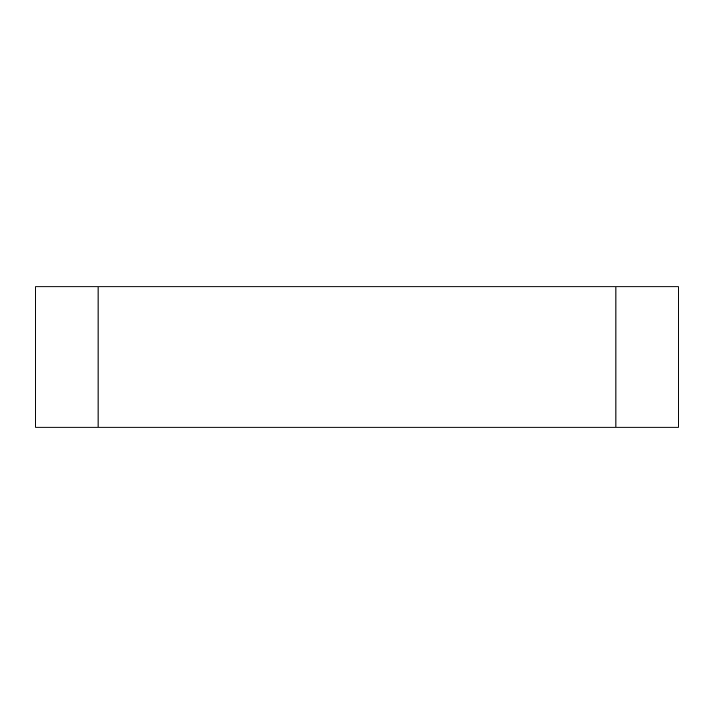 <?xml version="1.0" encoding="UTF-8"?>
<svg xmlns="http://www.w3.org/2000/svg" width="714" height="714" viewBox="0 0 714 714"><rect width="100%" height="100%" fill="white"/><g stroke="black" fill="none" stroke-linecap="round" stroke-linejoin="round"><path stroke-width="1.07" d="M678.3 427.186L35.7 427.186L35.7 286.814L678.3 286.814L678.3 427.186M98.086 286.814L98.086 427.186M615.914 427.186L615.914 286.814"/></g></svg>
